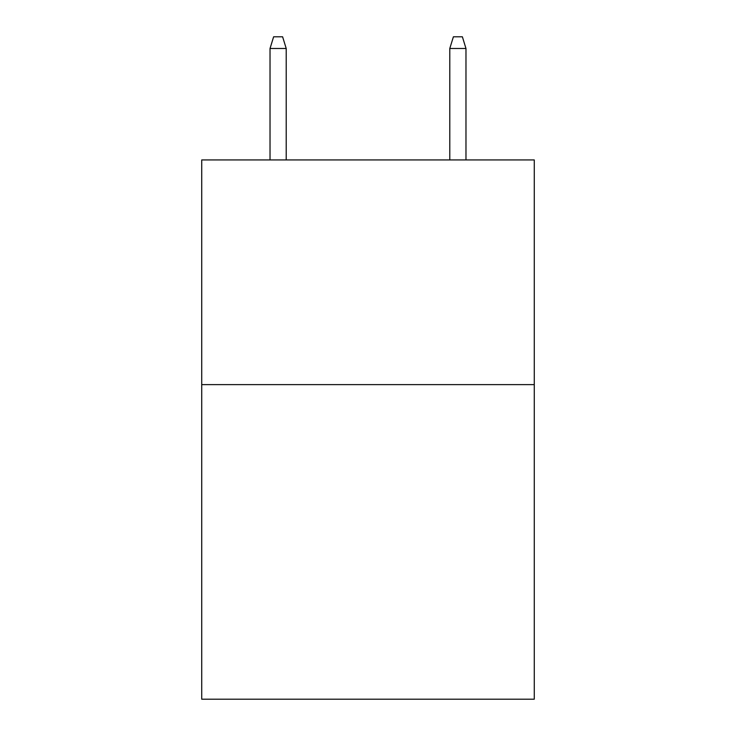 <?xml version="1.0" encoding="UTF-8"?>
<svg xmlns="http://www.w3.org/2000/svg" width="736" height="736" viewBox="0 0 736 736"><rect width="100%" height="100%" fill="white"/><g stroke="black" fill="none" stroke-linecap="round" stroke-linejoin="round"><path stroke-width="1.1" d="M534.272 384.624L534.272 699.2L201.728 699.2L201.728 159.933L534.272 159.933L534.272 384.624L201.728 384.624M286.212 159.933L286.212 48.484L270.029 48.484L270.029 159.933M270.029 48.484L273.626 36.8L282.615 36.8L286.212 48.484M449.788 48.484L453.385 36.8L462.374 36.8L465.971 48.484L449.788 48.484L449.788 159.933M465.971 48.484L465.971 159.933"/></g></svg>
